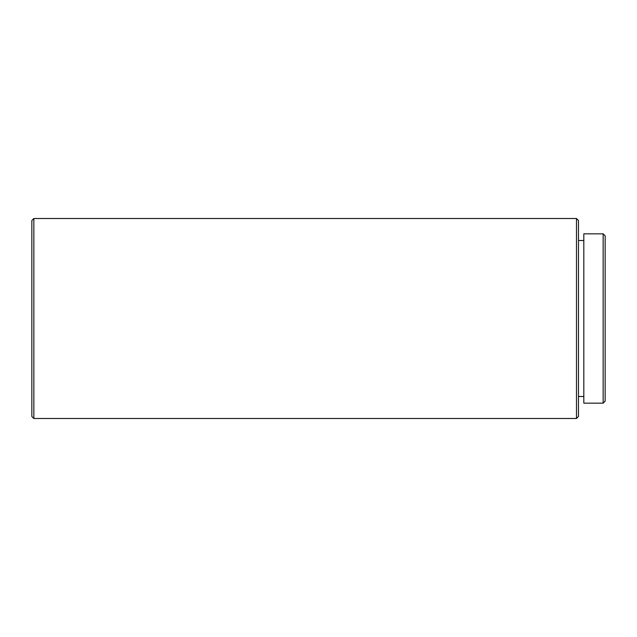 <?xml version="1.0" encoding="UTF-8"?>
<svg xmlns="http://www.w3.org/2000/svg" width="637" height="637" viewBox="0 0 637 637"><rect width="100%" height="100%" fill="white"/><g stroke="black" fill="none" stroke-linecap="round" stroke-linejoin="round"><path stroke-width="0.96" d="M603.151 233.835L605.15 235.841L605.15 401.159L603.151 403.165L603.151 233.835L583.818 233.835L583.818 403.165L603.151 403.165M576.485 218.507L578.484 220.506L578.484 416.494L576.485 418.493L576.485 218.507L33.849 218.507L33.849 418.493L31.85 416.494L31.85 220.506L33.849 218.507M576.485 418.493L33.849 418.493M583.818 240.507L578.484 240.507M583.818 396.493L578.484 396.493"/></g></svg>
